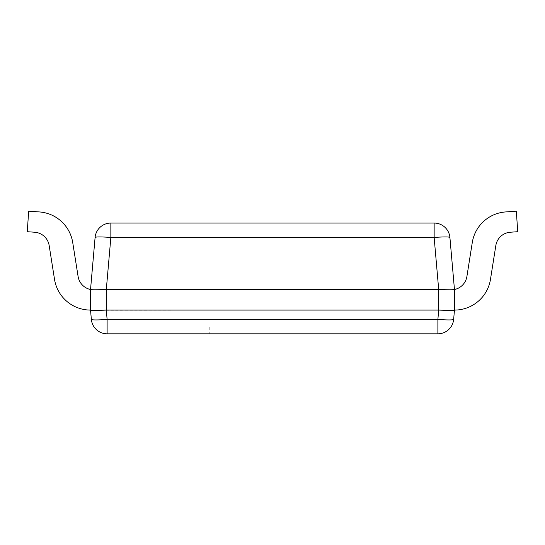 <?xml version="1.0" encoding="UTF-8"?>
<svg xmlns="http://www.w3.org/2000/svg" width="545" height="545" viewBox="0 0 545 545"><rect width="100%" height="100%" fill="white"/><g stroke="black" fill="none" stroke-linecap="round" stroke-linejoin="round"><path stroke-width="0.41" stroke-dasharray="2.73 2.04" d="M452.677 289.272L454.462 289.511L454.53 310.078A36.392 36.392 0 0 0 490.473 279.381A36.392 36.392 0 0 1 454.53 310.078A36.392 36.392 0 0 0 490.473 279.381L495.834 245.529A15.825 15.825 0 0 1 510.358 232.225L517.75 231.707L516.313 211.188L505.685 211.93A36.392 36.392 0 0 0 472.277 242.539A36.392 36.392 0 0 1 505.685 211.93A36.392 36.392 0 0 0 472.277 242.539L466.901 276.485A15.825 15.825 0 0 1 454.462 289.511A15.825 15.825 0 0 0 466.901 276.485A15.825 15.825 0 0 1 454.462 289.511L454.53 310.078A36.392 36.392 0 0 0 490.473 279.381A36.392 36.392 0 0 1 454.53 310.078A36.392 36.392 0 0 0 490.473 279.381L495.834 245.529A15.825 15.825 0 0 1 510.358 232.225L517.75 231.707L516.313 211.188L505.685 211.93A36.392 36.392 0 0 0 472.277 242.539L466.901 276.485A15.825 15.825 0 0 1 454.462 289.511L454.462 310.078L454.462 289.511L449.911 237.497A15.825 1.376 -5 0 0 434.147 237.497L434.147 223.055L110.853 223.055L110.853 237.497A15.825 1.376 5 0 0 95.089 237.497L90.538 289.511L90.47 310.078A36.392 36.392 0 0 1 54.527 279.381A36.392 36.392 0 0 0 90.47 310.078A36.392 36.392 0 0 1 54.527 279.381L49.166 245.529A15.825 15.825 0 0 0 34.642 232.225L27.25 231.707L28.687 211.188L39.315 211.93A36.392 36.392 0 0 1 72.723 242.539A36.392 36.392 0 0 0 39.315 211.93A36.392 36.392 0 0 1 72.723 242.539L78.099 276.485A15.825 15.825 0 0 0 90.538 289.511L90.47 310.078A36.392 36.392 0 0 1 54.527 279.381A36.392 36.392 0 0 0 90.47 310.078A36.392 36.392 0 0 1 54.527 279.381L49.166 245.529L54.527 279.381A36.392 36.392 0 0 0 90.47 310.078L90.47 310.078M91.689 310.282L438.698 310.078L437.887 319.37A15.825 1.376 -175 0 0 453.644 319.37M106.364 289.511L110.853 237.497L434.147 237.497L438.698 289.511L106.364 289.511L106.364 310.078M451.464 289.238L444.747 289.3M442.765 289.354L438.698 289.511M437.887 333.812L437.887 319.37L107.113 319.37L107.113 333.812L437.887 333.812M91.356 319.37A15.825 1.376 175 0 0 107.113 319.37L106.302 310.078M209.212 333.812L130.098 333.812L209.212 333.812L209.212 325.903L130.098 325.903L209.212 325.903M130.098 333.812L130.098 325.903M78.099 276.485L72.723 242.539L78.099 276.485A15.825 15.825 0 0 0 90.538 289.511A15.825 15.825 0 0 1 78.099 276.485L72.723 242.539A36.392 36.392 0 0 0 39.315 211.93A36.392 36.392 0 0 1 72.723 242.539L78.099 276.485A15.825 15.825 0 0 0 90.538 289.511L90.538 310.078M49.166 245.529L54.527 279.381L49.166 245.529A15.825 15.825 0 0 0 34.642 232.225A15.825 15.825 0 0 1 49.166 245.529L54.527 279.381L49.166 245.529A15.825 15.825 0 0 0 34.642 232.225L27.25 231.707L28.687 211.188L39.315 211.93A36.392 36.392 0 0 1 72.723 242.539A36.392 36.392 0 0 0 39.315 211.93L28.687 211.188L39.315 211.93M34.642 232.225L27.25 231.707L34.642 232.225L27.25 231.707L34.642 232.225L27.25 231.707L28.687 211.188M505.685 211.93A36.392 36.392 0 0 0 472.277 242.539L466.901 276.485A15.825 15.825 0 0 1 454.462 289.511L454.53 310.078A36.392 36.392 0 0 0 490.473 279.381L495.834 245.529A15.825 15.825 0 0 1 510.358 232.225L517.75 231.707L510.358 232.225L517.75 231.707L516.313 211.188L505.685 211.93A36.392 36.392 0 0 0 472.277 242.539A36.392 36.392 0 0 1 505.685 211.93L516.313 211.188L517.75 231.707L516.313 211.188M466.901 276.485A15.825 15.825 0 0 1 454.462 289.511L454.462 310.078L454.462 289.511A15.825 15.825 0 0 0 466.901 276.485L472.277 242.539M510.358 232.225L517.75 231.707L510.358 232.225A15.825 15.825 0 0 0 495.834 245.529L490.473 279.381M454.462 310.078L454.462 289.511L454.53 310.078M438.636 310.078L438.636 289.511"/><path stroke-width="0.82" d="M110.853 223.055L434.147 223.055A15.825 15.825 0 0 1 449.911 237.497A15.825 15.825 0 0 0 434.147 223.055L434.147 237.497A15.825 1.376 -5 0 1 449.911 237.497L454.462 289.511C453.501 289.136 448.249 289.136 438.698 289.511L434.147 237.497L110.853 237.497L110.853 223.055A15.825 15.825 0 0 0 95.089 237.497A15.825 15.825 0 0 1 110.853 223.055M437.887 333.812L437.887 319.37L107.113 319.37L106.302 310.078L438.698 310.078C448.249 310.452 453.501 310.452 454.462 310.078L454.462 310.078C453.501 310.452 448.249 310.452 438.698 310.078L437.887 319.37A15.825 1.376 -175 0 0 453.644 319.37A15.825 15.825 0 0 1 437.887 333.812A15.825 15.825 0 0 0 453.644 319.37A15.825 15.825 0 0 1 437.887 333.812L107.113 333.812L107.113 319.37A15.825 1.376 175 0 1 91.356 319.37A15.825 15.825 0 0 0 107.113 333.812A15.825 15.825 0 0 1 91.356 319.37L90.538 310.078L90.538 289.511C91.499 289.136 96.751 289.136 106.302 289.511C96.751 289.136 91.499 289.136 90.538 289.511L95.089 237.497A15.825 1.376 5 0 1 110.853 237.497L106.302 289.511L438.698 289.511M91.356 319.37L90.545 310.098M90.933 310.214L91.689 310.282M452.677 289.272L451.464 289.238M444.747 289.3L442.765 289.354M454.462 310.078L453.644 319.37L454.462 310.078L454.462 289.511A15.825 15.825 0 0 0 466.901 276.485L472.277 242.539L466.901 276.485M106.302 310.078C96.751 310.452 91.499 310.452 90.538 310.078L90.47 310.078A36.392 36.392 0 0 1 54.527 279.381L49.166 245.529A15.825 15.825 0 0 0 34.642 232.225L27.25 231.707L28.687 211.188L39.315 211.93A36.392 36.392 0 0 1 72.723 242.539L78.099 276.485A15.825 15.825 0 0 0 90.538 289.511A15.825 15.825 0 0 1 78.099 276.485A15.825 15.825 0 0 0 90.538 289.511A15.825 15.825 0 0 1 78.099 276.485M34.642 232.225A15.825 15.825 0 0 1 49.166 245.529A15.825 15.825 0 0 0 34.642 232.225A15.825 15.825 0 0 1 49.166 245.529M28.687 211.188L39.315 211.93M454.53 310.078A36.392 36.392 0 0 0 490.473 279.381L495.834 245.529A15.825 15.825 0 0 1 510.358 232.225A15.825 15.825 0 0 0 495.834 245.529L490.473 279.381L495.834 245.529A15.825 15.825 0 0 1 510.358 232.225L517.75 231.707L516.313 211.188L505.685 211.93A36.392 36.392 0 0 0 472.277 242.539M516.313 211.188L505.685 211.93M490.473 279.381L495.834 245.529A15.825 15.825 0 0 1 510.358 232.225M438.636 310.078L438.636 289.511M106.364 310.078L106.364 289.511"/></g></svg>
